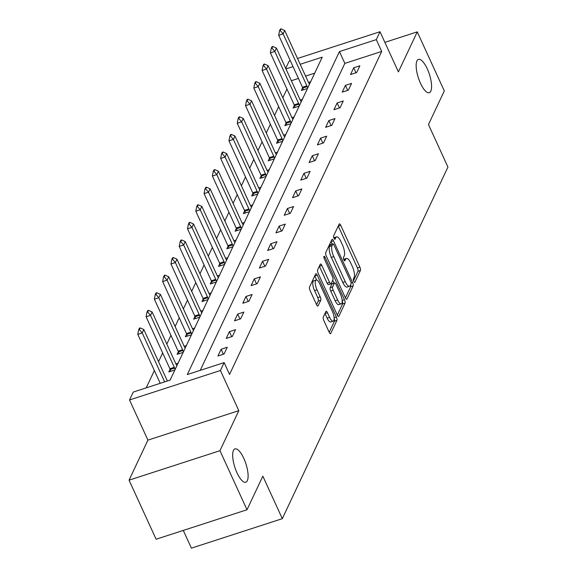 <?xml version="1.0" encoding="UTF-8"?>
<svg xmlns="http://www.w3.org/2000/svg" width="577" height="577" viewBox="0 0 577 577"><rect width="100%" height="100%" fill="white"/><g stroke="black" fill="none" stroke-linecap="round" stroke-linejoin="round"><path stroke-width="0.87" d="M353.751 281.425A1.882 0.62 72 0 0 354.696 282.442A1.882 0.62 72 0 0 354.855 282.276L360.394 270.512A2.683 0.887 72 0 0 359.86 267.086L340.747 225.347A2.683 0.887 72 0 0 339.399 223.898A2.683 0.887 72 0 0 339.161 224.128L333.621 235.892A1.882 0.62 72 0 0 334.004 238.294A1.882 0.62 72 0 0 334.948 239.304A1.882 0.62 72 0 0 335.107 239.138L335.828 237.616A8.597 2.842 72 0 1 336.571 236.866A8.597 2.842 72 0 1 340.892 241.496L342.486 244.973A8.597 2.842 72 0 1 344.217 255.936L343.495 257.457A1.882 0.62 72 0 0 343.878 259.859A1.882 0.62 72 0 0 344.822 260.869A1.882 0.62 72 0 0 344.981 260.71L345.702 259.188A8.597 2.842 72 0 1 346.445 258.431A8.597 2.842 72 0 1 350.766 263.062L352.359 266.545A8.597 2.842 72 0 1 354.09 277.508L353.369 279.03A1.882 0.62 72 0 0 353.751 281.425M243.79 458.347A17.512 5.792 72 0 0 234.99 448.906A17.512 5.792 72 0 0 236.988 472.787A17.512 5.792 72 0 0 245.788 482.228A17.512 5.792 72 0 0 243.79 458.347M427.268 68.843A17.512 5.792 72 0 0 418.469 59.402A17.512 5.792 72 0 0 420.474 83.276A17.512 5.792 72 0 0 429.274 92.717A17.512 5.792 72 0 0 427.268 68.843M323.271 317.09A2.683 0.887 72 0 0 323.812 320.516L329.171 332.229A2.683 0.887 72 0 0 330.52 333.679A2.683 0.887 72 0 0 330.751 333.441L336.91 320.379A2.683 0.887 72 0 0 336.369 316.953L317.256 275.207A2.683 0.887 72 0 0 315.907 273.765A2.683 0.887 72 0 0 315.669 273.996L309.517 287.058A2.683 0.887 72 0 0 310.058 290.483L316.535 304.634A2.683 0.887 72 0 0 317.884 306.084A2.683 0.887 72 0 0 318.122 305.846L320.754 300.256A2.683 0.887 72 0 0 320.213 296.83L317.004 289.813A7.184 2.373 72 0 1 316.182 280.018A7.184 2.373 72 0 1 319.788 283.891L332.374 311.371A7.184 2.373 72 0 1 333.196 321.165A7.184 2.373 72 0 1 329.582 317.292L327.484 312.712A2.683 0.887 72 0 0 326.135 311.27A2.683 0.887 72 0 0 325.904 311.501L323.271 317.09M247.006 509.758L156.107 539.228L129.06 480.165L219.96 450.695L247.006 509.758L262.838 476.155L282.304 518.68L447.94 167.063L428.466 124.538L444.297 90.935L417.258 31.865L398.397 71.901L380.012 31.735L376.291 39.625L381.7 51.44L229.559 374.415L224.15 362.601L220.428 370.499L129.529 399.962L133.251 392.072L170.1 380.12L322.24 57.152L300.184 64.299M219.96 450.695L238.82 410.658L220.428 370.499M345.385 297.804A2.683 0.887 72 0 0 346.734 299.254A2.683 0.887 72 0 0 346.972 299.016L353.124 285.954A2.683 0.887 72 0 0 352.583 282.528L333.47 240.782A2.683 0.887 72 0 0 332.121 239.34A2.683 0.887 72 0 0 331.89 239.57L325.738 252.632A2.683 0.887 72 0 0 326.279 256.058L345.385 297.804M345.017 303.17L338.865 316.232A2.683 0.887 72 0 1 338.627 316.463A2.683 0.887 72 0 1 337.278 315.02L318.165 273.274A2.683 0.887 72 0 1 317.624 269.848L320.264 264.259A2.683 0.887 72 0 1 320.495 264.021A2.683 0.887 72 0 1 321.843 265.47L329.597 282.398A2.683 0.887 72 0 0 330.946 283.848A2.683 0.887 72 0 0 331.176 283.61L332.922 279.903A2.683 0.887 72 0 0 332.381 276.477L324.317 258.849A1.882 0.62 72 0 1 324.101 256.289A1.882 0.62 72 0 1 325.046 257.306L344.476 299.744A2.683 0.887 72 0 1 345.017 303.17L342.558 303.964L337.314 315.092M417.258 31.865L384.873 42.366M183.284 530.414L191.405 548.15L282.304 518.68M381.7 51.44L344.844 63.391L200.248 370.347M353.708 67.776L350.52 74.541L356.665 72.551L359.853 65.785L353.708 67.776L355.995 72.767M345.421 85.367L342.233 92.132L348.378 90.142L351.566 83.376L345.421 85.367L347.707 90.358M337.134 102.958L333.946 109.731L340.091 107.74L343.279 100.968L337.134 102.958L339.42 107.957M328.847 120.557L325.659 127.322L331.804 125.332L334.992 118.566L328.847 120.557L331.133 125.548M320.56 138.148L317.372 144.914L323.517 142.923L326.705 136.158L320.56 138.148L322.846 143.139M312.272 155.74L309.084 162.505L315.23 160.514L318.417 153.749L312.272 155.74L314.559 160.731M303.985 173.331L300.797 180.096L306.942 178.105L310.13 171.34L303.985 173.331L306.272 178.322M295.698 190.922L292.51 197.687L298.655 195.697L301.843 188.931L295.698 190.922L297.984 195.913M287.411 208.513L284.223 215.279L290.368 213.288L293.556 206.523L287.411 208.513L289.697 213.504M279.124 226.105L275.936 232.87L282.081 230.879L285.269 224.114L279.124 226.105L281.41 231.096M270.837 243.696L267.649 250.468L273.794 248.478L276.982 241.705L270.837 243.696L273.123 248.694M262.549 261.294L259.361 268.06L265.507 266.069L268.694 259.304L262.549 261.294L264.836 266.285M254.262 278.886L251.074 285.651L257.219 283.66L260.407 276.895L254.262 278.886L256.549 283.877M245.975 296.477L242.787 303.242L248.932 301.252L252.12 294.486L245.975 296.477L248.261 301.468M237.688 314.068L234.5 320.834L240.645 318.843L243.833 312.078L237.688 314.068L239.974 319.059M229.401 331.66L226.213 338.425L232.358 336.434L235.546 329.669L229.401 331.66L231.687 336.651M221.114 349.251L217.926 356.016L224.071 354.026L227.259 347.26L221.114 349.251L223.4 354.242M286.957 89.06L282.838 97.801M278.669 106.651L274.551 115.393M270.382 124.25L266.264 132.991M262.095 141.841L257.977 150.583M253.808 159.432L249.69 168.174M245.521 177.024L241.402 185.765M237.234 194.615L233.115 203.356M228.946 212.206L224.828 220.948M220.659 229.797L216.541 238.539M212.372 247.389L208.254 256.13M204.085 264.987L199.967 273.729M195.798 282.579L191.679 291.32M187.511 300.17L183.392 308.911M179.223 317.761L175.112 326.503M170.936 335.352L166.825 344.094M162.656 352.944L158.538 361.685M154.369 370.535L146.197 387.874M314.696 73.164L305.594 76.114M298.432 78.436L291.363 80.73M302.673 87.74L301.382 90.474L307.476 88.497M309.51 84.177L308.846 83.117A2.734 0.902 -108 0 1 308.493 82.453L310.664 81.732M294.385 105.331L293.094 108.065L299.189 106.089M300.199 100.03L302.377 99.323M286.098 122.923L284.814 125.656L290.902 123.68M292.936 119.36L292.272 118.307A2.734 0.902 -108 0 1 291.919 117.643L294.09 116.915M277.811 140.514L276.527 143.247L282.615 141.271M283.624 135.213L285.803 134.506M269.524 158.105L268.24 160.839L274.327 158.87M275.337 152.804L277.515 152.097M261.237 175.696L259.953 178.43L266.04 176.461M267.05 170.395L269.228 169.696M252.95 193.288L251.666 196.021L257.753 194.052M258.763 187.987L260.941 187.287M244.662 210.879L243.379 213.62L249.466 211.644M251.5 207.323L250.836 206.263A2.734 0.902 -108 0 1 250.483 205.6L252.654 204.878M236.375 228.478L235.091 231.211L241.179 229.235M243.213 224.915L242.549 223.854A2.734 0.902 -108 0 1 242.196 223.191L244.367 222.47M228.088 246.069L226.804 248.802L232.892 246.826M233.901 240.768L236.08 240.061M219.801 263.66L218.517 266.394L224.604 264.417M225.614 258.359L227.792 257.652M211.514 281.251L210.23 283.985L216.317 282.009M217.327 275.95L219.505 275.243M203.227 298.843L201.943 301.576L208.03 299.607M210.064 295.287L209.408 294.227A2.734 0.902 -108 0 1 209.054 293.563L211.218 292.835M194.939 316.434L193.656 319.168L199.743 317.199M201.777 312.878L201.121 311.818A2.734 0.902 -108 0 1 200.767 311.154L202.931 310.433M186.652 334.025L185.368 336.759L191.456 334.79M192.466 328.724L194.644 328.024M178.365 351.617L177.081 354.357L183.169 352.381M184.178 346.323L186.357 345.616M170.085 369.215L168.794 371.949L174.881 369.972M175.891 363.914L178.069 363.207M238.82 410.658L147.921 440.128L129.06 480.165M147.921 440.128L129.529 399.962M285.716 68.396L289.106 61.205L290.361 60.794M376.291 39.625L339.442 51.577L187.301 374.552L224.15 362.601M297.516 58.479L380.012 31.735M293.022 66.622L285.954 68.915M344.844 63.391L339.442 51.577M346.445 258.431L343.993 259.224A8.597 2.842 72 0 0 343.69 259.39M336.571 236.866L334.119 237.659A8.597 2.842 72 0 0 333.809 237.825M353.492 280.754L357.942 271.313A2.683 0.887 72 0 0 357.401 267.887L338.288 226.141A2.683 0.887 72 0 0 338.252 226.061M332.179 244.129L331.018 241.583A2.683 0.887 72 0 0 330.982 241.503M345.421 297.883L350.665 286.755A2.683 0.887 72 0 0 350.636 284.836M351.061 283.927A1.882 0.62 72 0 0 350.686 281.526L333.91 244.886A1.882 0.62 72 0 0 332.965 243.869A1.882 0.62 72 0 0 332.799 244.035L332.042 245.643A8.597 2.842 72 0 0 333.773 256.606L345.241 281.655A8.597 2.842 72 0 0 349.561 286.286A8.597 2.842 72 0 0 350.304 285.528L351.061 283.927M330.736 244.706A1.882 0.62 72 0 0 330.506 244.67A1.882 0.62 72 0 0 330.347 244.836L332.799 244.035M349.561 286.286L347.102 287.079A8.597 2.842 72 0 1 342.781 282.449L331.321 257.4A8.597 2.842 72 0 1 329.59 246.437L330.347 244.836M330.946 283.848L328.486 284.641A2.683 0.887 72 0 1 327.137 283.199L319.384 266.264A2.683 0.887 72 0 0 319.348 266.192M332.749 280.285L334.04 283.112M337.639 299.968A7.184 2.373 72 0 0 341.245 303.841A7.184 2.373 72 0 0 340.43 294.046L335.994 284.36A2.683 0.887 72 0 0 334.646 282.91A2.683 0.887 72 0 0 334.408 283.148L332.662 286.856A2.683 0.887 72 0 0 333.203 290.281L337.639 299.968L335.179 300.761A7.184 2.373 72 0 0 338.793 304.634L341.245 303.841M332.518 283.761A2.683 0.887 72 0 0 332.186 283.711A2.683 0.887 72 0 0 331.955 283.949L334.408 283.148M335.179 300.761L330.751 291.082A2.683 0.887 72 0 1 330.21 287.656L331.955 283.949M342.558 303.964A2.683 0.887 72 0 0 342.19 300.949M333.196 321.165L330.736 321.966A7.184 2.373 72 0 1 327.123 318.093L325.031 313.513A2.683 0.887 72 0 0 324.995 313.434M316.182 280.018L313.722 280.811A7.184 2.373 72 0 0 314.544 290.613L317.004 289.813M316.571 304.706L318.295 301.05A2.683 0.887 72 0 0 317.754 297.624L314.544 290.613M316.629 279.996L314.797 276.008A2.683 0.887 72 0 0 314.761 275.929M329.207 332.309L334.451 321.18A2.683 0.887 72 0 0 334.133 318.302M308.493 82.453L284.699 30.48L283.105 33.863L306.899 85.836A2.734 0.902 -108 0 1 307.202 86.608L307.685 88.05M280.256 30.545L281.049 28.85L280.314 29.088L279.513 30.783L280.256 30.545L283.105 33.863L278.684 35.298L302.478 87.271A2.734 0.902 -108 0 1 302.781 88.043L303.379 89.824M284.699 30.48L281.049 28.85M279.513 30.783L278.684 35.298M301.223 101.768L300.559 100.708A2.734 0.902 -108 0 1 300.206 100.052L276.412 48.071L274.818 51.454L298.612 103.434A2.734 0.902 -108 0 1 298.915 104.199L299.398 105.641M271.969 48.136L272.762 46.441L272.027 46.679L271.226 48.374L271.969 48.136L274.818 51.454L270.397 52.889L294.191 104.863A2.734 0.902 -108 0 1 294.494 105.634L295.092 107.416M276.412 48.071L272.762 46.441M271.226 48.374L270.397 52.889M291.919 117.643L268.125 65.663L266.531 69.045L290.325 121.026A2.734 0.902 -108 0 1 290.628 121.79L291.111 123.233M263.682 65.728L264.475 64.033L263.739 64.271L262.946 65.966L263.682 65.728L266.531 69.045L262.109 70.481L285.903 122.454A2.734 0.902 -108 0 1 286.206 123.226L286.805 125.007M268.125 65.663L264.475 64.033M262.946 65.966L262.109 70.481M284.649 136.958L283.985 135.898A2.734 0.902 -108 0 1 283.632 135.234L259.838 83.254L258.244 86.637L282.038 138.617A2.734 0.902 -108 0 1 282.341 139.382L282.824 140.824M255.395 83.319L256.188 81.624L255.452 81.862L254.659 83.557L255.395 83.319L258.244 86.637L253.822 88.072L277.616 140.052A2.734 0.902 -108 0 1 277.919 140.817L278.518 142.598M259.838 83.254L256.188 81.624M254.659 83.557L253.822 88.072M276.361 154.549L275.698 153.489A2.734 0.902 -108 0 1 275.344 152.826L251.55 100.845L249.956 104.228L273.75 156.208A2.734 0.902 -108 0 1 274.053 156.98L274.537 158.415M247.107 100.91L247.901 99.215L247.165 99.46L246.372 101.148L247.107 100.91L249.956 104.228L245.535 105.663L269.329 157.644A2.734 0.902 -108 0 1 269.632 158.408L270.231 160.197M251.55 100.845L247.901 99.215M246.372 101.148L245.535 105.663M268.074 172.141L267.411 171.08A2.734 0.902 -108 0 1 267.057 170.417L243.263 118.436L241.669 121.819L265.463 173.8A2.734 0.902 -108 0 1 265.766 174.571L266.249 176.007M238.82 118.501L239.614 116.814L238.878 117.052L238.085 118.739L238.82 118.501L241.669 121.819L237.248 123.254L261.042 175.235A2.734 0.902 -108 0 1 261.345 175.999L261.944 177.788M243.263 118.436L239.614 116.814M238.085 118.739L237.248 123.254M259.787 189.732L259.123 188.672A2.734 0.902 -108 0 1 258.77 188.008L234.976 136.028L233.382 139.418L257.176 191.391A2.734 0.902 -108 0 1 257.479 192.163L257.962 193.598M230.533 136.093L231.327 134.405L230.591 134.643L229.797 136.331L230.533 136.093L233.382 139.418L228.961 140.846L252.755 192.826A2.734 0.902 -108 0 1 253.058 193.598L253.656 195.379M234.976 136.028L231.327 134.405M229.797 136.331L228.961 140.846M250.483 205.6L226.689 153.626L225.095 157.009L248.896 208.982A2.734 0.902 -108 0 1 249.192 209.754L249.675 211.189M222.246 153.684L223.039 151.996L222.304 152.234L221.51 153.929L222.246 153.684L225.095 157.009L220.674 158.437L244.468 210.417A2.734 0.902 -108 0 1 244.771 211.189L245.369 212.971M226.689 153.626L223.039 151.996M221.51 153.929L220.674 158.437M242.196 223.191L218.402 171.218L216.808 174.6L240.609 226.573A2.734 0.902 -108 0 1 240.912 227.345L241.388 228.788M213.959 171.282L214.752 169.588L214.017 169.826L213.223 171.52L213.959 171.282L216.808 174.6L212.386 176.035L236.181 228.009A2.734 0.902 -108 0 1 236.483 228.78L237.082 230.562M218.402 171.218L214.752 169.588M213.223 171.52L212.386 176.035M234.926 242.506L234.262 241.446A2.734 0.902 -108 0 1 233.916 240.789L210.115 188.809L208.521 192.191L232.322 244.172A2.734 0.902 -108 0 1 232.625 244.936L233.101 246.379M205.672 188.874L206.465 187.179L205.729 187.417L204.936 189.112L205.672 188.874L208.521 192.191L204.099 193.627L227.893 245.6A2.734 0.902 -108 0 1 228.196 246.372L228.795 248.153M210.115 188.809L206.465 187.179M204.936 189.112L204.099 193.627M226.638 260.097L225.975 259.044A2.734 0.902 -108 0 1 225.629 258.381L201.827 206.4L200.233 209.783L224.035 261.763A2.734 0.902 -108 0 1 224.338 262.528L224.814 263.97M197.384 206.465L198.178 204.77L197.442 205.008L196.649 206.703L197.384 206.465L200.233 209.783L195.812 211.218L219.606 263.191A2.734 0.902 -108 0 1 219.909 263.963L220.508 265.745M201.827 206.4L198.178 204.77M196.649 206.703L195.812 211.218M218.351 277.696L217.688 276.635A2.734 0.902 -108 0 1 217.341 275.972L193.54 223.991L191.946 227.374L215.748 279.355A2.734 0.902 -108 0 1 216.05 280.119L216.534 281.562M189.097 224.056L189.891 222.361L189.155 222.599L188.362 224.294L189.097 224.056L191.946 227.374L187.525 228.809L211.319 280.79A2.734 0.902 -108 0 1 211.622 281.554L212.221 283.336M193.54 223.991L189.891 222.361M188.362 224.294L187.525 228.809M209.054 293.563L185.253 241.583L183.659 244.965L207.46 296.946A2.734 0.902 -108 0 1 207.763 297.718L208.247 299.153M180.81 241.648L181.604 239.953L180.868 240.198L180.074 241.886L180.81 241.648L183.659 244.965L179.238 246.401L203.039 298.381A2.734 0.902 -108 0 1 203.342 299.146L203.933 300.934M185.253 241.583L181.604 239.953M180.074 241.886L179.238 246.401M200.767 311.154L176.966 259.174L175.372 262.557L199.173 314.537A2.734 0.902 -108 0 1 199.476 315.309L199.959 316.744M172.523 259.239L173.316 257.551L172.581 257.789L171.787 259.477L172.523 259.239L175.372 262.557L170.951 263.992L194.752 315.972A2.734 0.902 -108 0 1 195.055 316.737L195.646 318.526M176.966 259.174L173.316 257.551M171.787 259.477L170.951 263.992M193.49 330.47L192.833 329.409A2.734 0.902 -108 0 1 192.48 328.746L168.679 276.765L167.085 280.155L190.886 332.128A2.734 0.902 -108 0 1 191.189 332.9L191.672 334.335M164.236 276.83L165.036 275.142L164.294 275.38L163.5 277.068L164.236 276.83L167.085 280.155L162.664 281.583L186.465 333.564A2.734 0.902 -108 0 1 186.768 334.335L187.359 336.117M168.679 276.765L165.036 275.142M163.5 277.068L162.664 281.583M185.203 348.061L184.546 347.001A2.734 0.902 -108 0 1 184.193 346.337L160.392 294.364L158.798 297.746L182.599 349.72A2.734 0.902 -108 0 1 182.902 350.491L183.385 351.927M155.949 294.421L156.749 292.734L156.006 292.972L155.213 294.659L155.949 294.421L158.798 297.746L154.376 299.174L178.178 351.155A2.734 0.902 -108 0 1 178.481 351.927L179.079 353.708M160.392 294.364L156.749 292.734M155.213 294.659L154.376 299.174M176.915 365.652L176.259 364.592A2.734 0.902 -108 0 1 175.906 363.928L152.104 311.955L150.51 315.338L174.312 367.311A2.734 0.902 -108 0 1 174.615 368.083L175.098 369.518M147.662 312.013L148.462 310.325L147.719 310.563L146.926 312.258L147.662 312.013L150.51 315.338L146.089 316.773L169.89 368.746A2.734 0.902 -108 0 1 170.193 369.518L170.792 371.299M152.104 311.955L148.462 310.325M146.926 312.258L146.089 316.773M167.38 381.008L143.817 329.546L142.223 332.929L164.647 381.895M139.374 329.611L140.175 327.916L139.432 328.154L138.639 329.849L139.374 329.611L142.223 332.929L137.802 334.364L160.218 383.33M143.817 329.546L140.175 327.916M138.639 329.849L137.802 334.364M354.466 282.405L354.855 282.276M334.718 239.267L335.107 239.138M344.592 260.833L344.981 260.71M343.842 259.787L345.702 259.188M333.968 238.222L335.828 237.616M338.288 226.141L340.747 225.347M357.401 267.887L359.86 267.086M357.942 271.313L360.394 270.512M331.018 241.583L333.47 240.782M351.119 283.004L352.583 282.528M350.665 286.755L353.124 285.954M346.409 299.196L346.972 299.016M329.59 246.437L332.042 245.643M331.321 257.4L333.773 256.606M342.781 282.449L345.241 281.655M338.302 316.412L338.865 316.232M319.384 266.264L321.843 265.47M327.137 283.199L329.597 282.398M323.928 257.667L325.046 257.306M342.168 300.487L344.476 299.744M330.21 287.656L332.662 286.856M330.751 291.082L333.203 290.281M325.031 313.513L327.484 312.712M327.123 318.093L329.582 317.292M317.754 297.624L320.213 296.83M318.295 301.05L320.754 300.256M317.559 306.026L318.122 305.846M314.797 276.008L317.256 275.207M334.105 317.689L336.369 316.953M334.451 321.18L336.91 320.379M330.195 333.621L330.751 333.441M302.781 88.043L307.202 86.608M302.478 87.271L306.899 85.836M294.494 105.634L298.915 104.199M294.191 104.863L298.612 103.434M286.206 123.226L290.628 121.79M285.903 122.454L290.325 121.026M277.919 140.817L282.341 139.382M277.616 140.052L282.038 138.617M269.632 158.408L274.053 156.98M269.329 157.644L273.75 156.208M261.345 175.999L265.766 174.571M261.042 175.235L265.463 173.8M253.058 193.598L257.479 192.163M252.755 192.826L257.176 191.391M244.771 211.189L249.192 209.754M244.468 210.417L248.896 208.982M236.483 228.78L240.912 227.345M236.181 228.009L240.609 226.573M228.196 246.372L232.625 244.936M227.893 245.6L232.322 244.172M219.909 263.963L224.338 262.528M219.606 263.191L224.035 261.763M211.622 281.554L216.05 280.119M211.319 280.79L215.748 279.355M203.342 299.146L207.763 297.718M203.039 298.381L207.46 296.946M195.055 316.737L199.476 315.309M194.752 315.972L199.173 314.537M186.768 334.335L191.189 332.9M186.465 333.564L190.886 332.128M178.481 351.927L182.902 350.491M178.178 351.155L182.599 349.72M170.193 369.518L174.615 368.083M169.89 368.746L174.312 367.311M330.506 244.67L332.965 243.869M332.186 283.711L334.646 282.91"/></g></svg>
